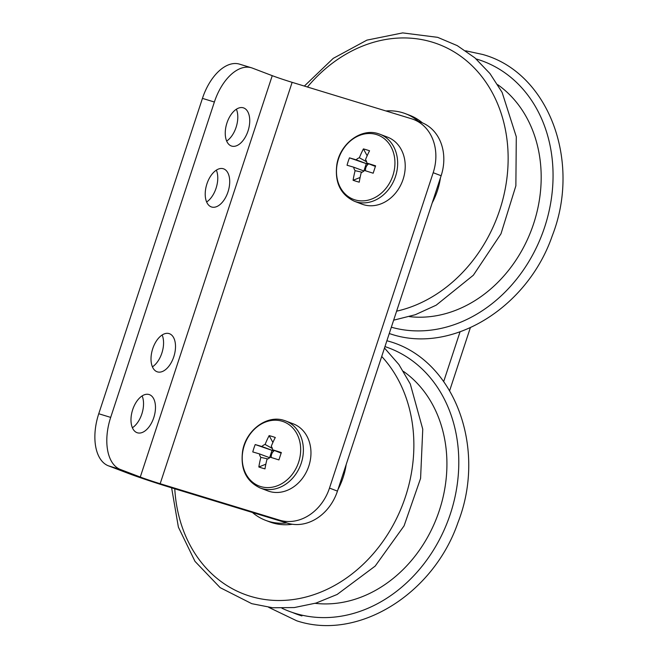 <?xml version="1.0" encoding="UTF-8"?>
<svg xmlns="http://www.w3.org/2000/svg" width="658" height="658" viewBox="0 0 658 658"><rect width="100%" height="100%" fill="white"/><g stroke="black" fill="none" stroke-linecap="round" stroke-linejoin="round"><path stroke-width="0.99" d="M248.025 130.967A20.003 11.252 107 0 0 243.328 107.822A20.003 11.252 107 0 0 226.961 122.939A20.003 11.252 107 0 0 231.649 146.084A20.003 11.252 107 0 0 248.025 130.967M226.665 141.051A20.003 11.252 107 0 0 236.09 127.323A20.003 11.252 107 0 0 236.386 109.212M227.997 191.889A20.003 11.252 107 0 0 223.301 168.744A20.003 11.252 107 0 0 206.925 183.87A20.003 11.252 107 0 0 211.621 207.007A20.003 11.252 107 0 0 227.997 191.889M206.637 201.981A20.003 11.252 107 0 0 216.063 188.246A20.003 11.252 107 0 0 216.35 170.134M173.794 356.743A20.003 11.252 107 0 0 169.098 333.598A20.003 11.252 107 0 0 152.722 348.724A20.003 11.252 107 0 0 157.418 371.869A20.003 11.252 107 0 0 173.794 356.743M152.434 366.835A20.003 11.252 107 0 0 161.86 353.099A20.003 11.252 107 0 0 162.148 334.988M153.766 417.666A20.003 11.252 107 0 0 149.07 394.529A20.003 11.252 107 0 0 132.694 409.646A20.003 11.252 107 0 0 137.39 432.791A20.003 11.252 107 0 0 153.766 417.666M132.398 427.758A20.003 11.252 107 0 0 141.824 414.022A20.003 11.252 107 0 0 142.12 395.91M287.497 523.184L279.543 520.157A45.295 37.416 -69.2 0 0 329.494 488.08L337.447 491.115A45.295 37.416 110.8 0 1 287.497 523.184L168.119 486.755A30.194 0.946 18.2 0 1 128.343 473.406L108.463 465.839A45.295 25.481 -73 0 1 98.749 413.75L202.442 98.379A45.295 25.481 -73 0 1 239.512 64.139L251.455 67.782A45.295 25.481 107 0 0 214.376 102.023L202.442 98.379M279.543 520.157L160.165 483.72A15.101 0.477 18.2 0 1 140.277 477.05L120.398 469.483L108.463 465.839M329.494 488.08L433.186 172.709A45.295 37.416 -69.2 0 0 413.487 119.452A45.295 37.416 -69.2 0 0 411.513 118.769L292.136 82.34A15.101 0.477 18.2 0 1 272.248 75.67L252.368 68.095A45.295 25.481 107 0 0 251.455 67.782M98.749 413.75L110.684 417.394L214.376 102.023M110.684 417.394A45.295 25.481 107 0 0 120.398 469.483M337.447 491.115L441.14 175.735L433.186 172.709M413.487 119.452L421.441 122.478A45.295 37.416 110.8 0 1 441.14 175.735M460.024 331.895L443.714 381.492M470.33 327.758L449.669 390.605M368.719 163.809A6.424 5.305 -69.2 0 0 368.11 164.27A6.424 5.305 -69.2 0 0 365.519 170.809M392.9 175.505A34.397 28.417 -69.2 0 0 376.442 134.545A34.397 28.417 -69.2 0 0 338.508 158.899A34.397 28.417 -69.2 0 0 354.966 199.859A34.397 28.417 -69.2 0 0 392.9 175.505M354.415 201.274A35.861 29.618 -69.2 0 0 355.978 201.809A35.861 29.618 -69.2 0 0 395.203 177.364A35.861 29.618 -69.2 0 0 379.937 134.248L378.301 133.689C361.168 127.817 340.161 143.641 336.88 164.336C334.535 182.241 340.375 194.554 354.415 201.274L361.99 204.161A35.861 29.618 -69.2 0 0 363.561 204.696A35.861 29.618 -69.2 0 0 402.778 180.251A35.861 29.618 -69.2 0 0 387.513 137.135L379.937 134.248A35.861 29.618 -69.2 0 0 378.366 133.714M362.106 172.215L355.114 170.669A7.838 6.473 -69.2 0 1 353.716 167.198A60.265 1.892 18.2 0 0 347.046 165.24A59.368 51.776 -75 0 1 348.156 161.514A59.368 51.776 -75 0 1 349.472 157.854L368.11 164.27L356.151 159.82A60.265 1.892 -161.8 0 0 349.472 157.854M355.114 170.669A60.265 33.912 107 0 0 353.091 180.284A59.368 20.209 -177.3 0 0 359.243 182.167A60.265 33.912 -73 0 1 361.258 172.544A7.838 6.473 -69.2 0 0 364.474 170.48A60.265 1.892 18.2 0 1 373.176 173.21A59.368 8.011 108 0 1 374.377 169.517A59.368 8.011 108 0 1 375.603 165.832A60.265 1.892 -161.8 0 0 366.901 163.102A7.838 6.473 -69.2 0 0 365.511 159.631A60.265 33.912 -73 0 1 369.557 150.781A59.368 23.556 34.1 0 0 363.413 148.905A60.265 33.912 107 0 0 359.358 157.756A7.838 6.473 -69.2 0 0 356.151 159.82M366.901 163.102L375.405 166.425M353.716 167.198L363.94 171.006M366.276 163.71L363.882 170.981M353.091 180.284L360.107 177.479M359.358 157.756L366.621 161.794M363.413 148.905L367.164 155.732M274.46 450.516A6.424 5.305 -69.2 0 0 273.843 450.977A6.424 5.305 -69.2 0 0 271.261 457.516M298.633 462.212A34.397 28.417 -69.2 0 0 282.175 421.252A34.397 28.417 -69.2 0 0 244.25 445.606A34.397 28.417 -69.2 0 0 260.708 486.566A34.397 28.417 -69.2 0 0 298.633 462.212M260.157 487.981A35.861 29.618 -69.2 0 0 261.719 488.516A35.861 29.618 -69.2 0 0 300.936 464.071A35.861 29.618 -69.2 0 0 285.671 420.956L284.034 420.396C266.909 414.515 245.895 430.348 242.613 451.043C240.269 468.948 246.117 481.261 260.157 487.981L267.732 490.86A35.861 29.618 -69.2 0 0 269.295 491.403A35.861 29.618 -69.2 0 0 308.52 466.95A35.861 29.618 -69.2 0 0 293.246 423.842L285.671 420.956A35.861 29.618 -69.2 0 0 284.108 420.421M267.839 458.922L260.848 457.376A7.838 6.473 -69.2 0 1 259.458 453.905A60.265 1.892 18.2 0 0 252.779 451.947A59.368 51.776 -75 0 1 253.889 448.213A59.368 51.776 -75 0 1 255.205 444.561L273.843 450.977L261.884 446.519A60.265 1.892 -161.8 0 0 255.205 444.561M260.848 457.376A60.265 33.912 107 0 0 258.833 466.991A59.368 20.209 -177.3 0 0 264.977 468.866A60.265 33.912 -73 0 1 267 459.251A7.838 6.473 -69.2 0 0 270.216 457.187A60.265 1.892 18.2 0 1 278.918 459.917A59.368 8.011 108 0 1 280.111 456.216A59.368 8.011 108 0 1 281.344 452.54A60.265 1.892 -161.8 0 0 272.642 449.801A7.838 6.473 -69.2 0 0 271.244 446.338A60.265 33.912 -73 0 1 275.291 437.488A59.368 23.556 34.1 0 0 269.147 435.612A60.265 33.912 107 0 0 265.1 444.454A7.838 6.473 -69.2 0 0 261.884 446.519M272.642 449.801L281.139 453.132M259.458 453.905L269.673 457.713M272.017 450.417L269.624 457.688M258.833 466.991L265.84 464.186M265.1 444.454L272.363 448.501M269.147 435.612L272.906 442.439M385.917 110.955A64.163 53.01 110.8 0 1 402.737 112.748A64.163 53.01 110.8 0 1 405.534 113.711A64.163 53.01 110.8 0 1 418.414 121.327M405.534 113.711L409.515 115.224A64.163 53.01 110.8 0 1 422.436 122.873M440.449 177.833A64.163 53.01 110.8 0 1 432.224 202.853M346.182 464.54A64.163 53.01 110.8 0 1 343.147 477.379A64.163 53.01 110.8 0 1 337.957 489.56M286.732 522.954A64.163 53.01 110.8 0 1 265.61 520.346A64.163 53.01 110.8 0 1 252.442 512.492M292.366 524.253A64.163 53.01 110.8 0 1 269.583 521.86L265.61 520.346M140.277 477.05L272.248 75.67M160.165 483.72L292.136 82.34M497.728 84.685A126.821 104.77 110.8 0 1 531.302 230.251A126.821 104.77 110.8 0 1 409.408 316.63M307.451 87.012A140.787 116.302 110.8 0 1 432.421 42.194A140.787 116.302 110.8 0 1 506.734 179.576A140.787 116.302 110.8 0 1 396.601 311.176M476.137 58.94A140.787 116.302 110.8 0 1 477.346 59.294A140.787 116.302 110.8 0 1 545.079 225.817A140.787 116.302 110.8 0 1 391.337 327.207M403.461 371.383A126.821 104.77 110.8 0 1 437.035 516.958A126.821 104.77 110.8 0 1 315.149 603.337M381.714 356.463A140.787 116.302 110.8 0 1 393.114 525.15A140.787 116.302 110.8 0 1 250.254 596.255A140.787 116.302 110.8 0 1 174.773 488.779M384.963 346.601A140.787 116.302 110.8 0 1 450.072 514.786A140.787 116.302 110.8 0 1 295.179 613.355A140.787 116.302 110.8 0 1 281.904 608.206M301.94 615.929A140.787 116.302 110.8 0 1 292.432 612.475M393.64 320.191L415.272 314.73L436.164 305.197L473.357 275.217L500.985 233.812L515.872 185.811L516.291 136.774L502.112 92.375L489.963 73.573L474.862 57.83L457.252 45.624L437.669 37.341L402.68 32.9L366.909 40.13L333.252 58.356L304.358 86.066M389.248 333.54L390.951 334.075C451.931 354.498 527.552 307.755 552.259 235.794C581.656 160.922 548.336 72.347 482.594 54.45L465.675 50.798M171.615 487.817L178.392 527.148L194.99 561.364L220.134 587.635L251.759 603.674L272.692 607.762L294.332 607.556L316.021 603.073L337.126 594.47L375.159 566.11L404.078 525.849L420.585 478.374L422.757 429.189L410.288 383.984L398.904 364.548L384.486 348.024M268.678 607.326L296.684 620.782C357.672 641.205 433.293 594.462 457.993 522.493C487.389 447.629 454.078 359.046 388.327 341.157L386.888 340.721"/></g></svg>
